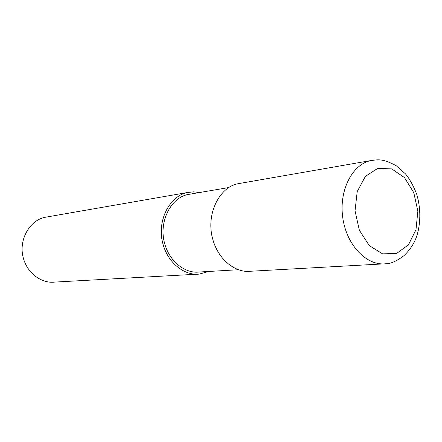 <?xml version="1.0" encoding="UTF-8"?>
<svg xmlns="http://www.w3.org/2000/svg" width="442" height="442" viewBox="0 0 442 442"><rect width="100%" height="100%" fill="white"/><g stroke="black" fill="none" stroke-linecap="round" stroke-linejoin="round"><path stroke-width="0.66" d="M415.972 229.768L417.856 211.221L413.789 192.69L404.507 177.607L391.689 168.888L377.733 168.369L365.379 176.391L357.213 191.552L355.031 210.834L359.352 230.205L369.247 245.581L382.579 253.846L396.562 253.493L408.436 244.829L415.972 229.768M372.799 160.225L237.763 183.762C219.751 187.198 206.491 212.978 212.138 236.802C217.591 260.642 236.592 273.184 250.586 271.25L383.126 263.913M228.774 187.535L187.905 194.524C171.358 197.629 159.109 220.547 164.181 241.636C169.071 262.736 186.425 273.791 199.259 272.012L238.337 269.736M199.624 192.519L193.557 191.839L187.364 192.53C169.999 195.845 157.159 219.923 162.474 242.083C167.606 264.261 185.822 275.913 199.32 274.084L208.701 271.46M187.364 192.53L45.045 217.293C29.951 220.171 18.68 239.404 23.028 256.907C27.211 274.432 42.791 283.598 54.543 282.101L199.32 274.084M370.512 160.661L370.495 160.661C351.854 164.772 338.743 191.049 342.821 218.11C346.661 245.2 366.65 265.957 385.573 263.78C390.54 263.863 396.667 261.161 403.949 255.669C410.756 249.26 415.314 241.768 417.629 233.205C420.806 220.354 420.513 207.381 416.745 194.287C413.414 185.773 409.657 178.982 405.485 173.91L396.319 165.8C381.91 157.954 377.396 159.794 370.495 160.661"/></g></svg>

